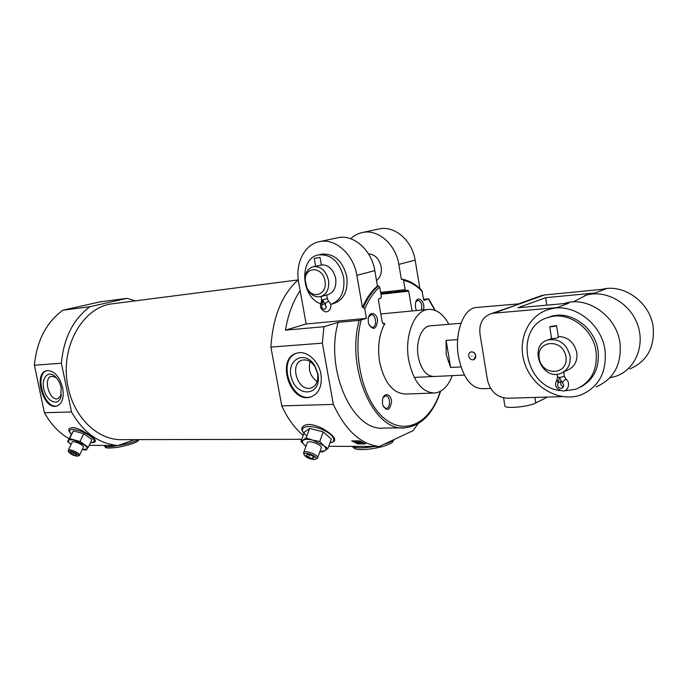 <?xml version="1.0" encoding="UTF-8"?>
<svg xmlns="http://www.w3.org/2000/svg" width="688" height="688" viewBox="0 0 688 688"><rect width="100%" height="100%" fill="white"/><g stroke="black" fill="none" stroke-linecap="round" stroke-linejoin="round"><path stroke-width="1.03" d="M323.489 302.221L322.741 302.307L322.655 299.762L327.35 298.721L326.688 294.98L321.236 296.459M321.322 264.82C328.546 264.785 333.336 269.318 335.692 278.399C336.604 287.137 333.878 292.581 327.514 294.739L326.68 294.971M328.511 280.248C329.449 289.046 326.723 294.533 320.341 296.7C314.794 297.457 310.305 294.688 306.891 288.401L304.879 279.526C305.257 272.439 308.147 268.148 313.539 266.634C321.004 266.23 325.992 270.762 328.511 280.248M313.539 266.634L321.373 265.104L320.006 257.415L314.235 258.447L320.006 257.389M300.14 290.663L306.16 323.979L285.443 330.154C288.066 314.588 292.968 301.43 300.14 290.663L298.695 282.665C294.911 263.435 304.612 243.948 319.972 241.54C335.477 238.22 353.58 254.448 356.84 275.312L362.456 307.51C366.429 298.205 371.425 291.05 377.463 286.036L378.469 285.916C372.44 290.938 367.435 298.093 363.47 307.407L364.786 309.015L366.412 318.372L359.196 320.402C345.754 368.82 374.134 432.055 404.776 427.824C421.323 425.898 433.259 413.694 440.595 391.205M362.456 307.51L363.47 307.407M378.202 229.147L379.63 228.846C394.817 225.604 412.232 240.637 415.139 260.15L398.834 264.39L401.371 279.371L402.6 279.259L403.581 280.394L405.155 289.682L406.006 290.706L407.872 290.164L408.706 291.179L412.052 310.976M298.119 279.973L298.119 279.973C281.925 294.481 272.852 316.858 270.9 347.096L322.371 343.14L333.353 404.406C345.41 430.344 360.701 444.371 379.226 446.486L412.895 430.765L418.141 423.722M382.863 323.635L384.859 323.463L383.947 324.16L382.21 322.113L378.426 300.131L378.959 298.661L380.817 298.119L381.341 296.648L379.707 287.102L378.469 285.916M423.722 299.306L428.693 298.833L423.911 300.407L421.796 290.388C415.905 284.402 409.498 280.695 402.6 279.259M423.378 309.892C425.941 301.714 417.255 294.034 415.509 303.047L415.449 307.467L416.438 310.555M384.859 323.463C379.088 334.179 377.334 346.976 379.595 361.854C384.291 382.752 393.003 393.476 405.722 394.035L433.603 393.063M382.511 403.959L382.752 405.034C386.923 411.811 389.864 410.727 391.549 401.792C391.3 393.699 383.801 391.868 382.511 399.702L382.511 403.959M368.338 322.44L368.682 323.902C373.283 330.799 376.241 329.638 377.557 320.419C376.826 312.111 368.88 310.959 368.2 319.18L368.338 322.44M336.888 237.945L338.341 237.635C353.761 234.333 371.658 250.191 374.814 270.642L377.463 286.036M398.834 264.39C395.832 244.507 378.211 229.138 362.929 232.398C358.31 233.266 354.225 235.373 350.691 238.736M415.139 260.15L419.904 288.556M285.443 330.154L323.91 326.714L322.371 343.14M323.91 326.714L338.135 322.345C324.521 370.006 352.97 432.193 383.878 428.039L402.927 427.85M338.135 322.345L359.196 320.402M77.116 456.178C73.143 455.508 70.331 454.089 68.688 451.913C67.974 448.903 81.494 455.172 77.761 456.118L77.116 456.178M72.859 454.51L70.382 452.799L71.002 451.964L74.115 452.842L76.6 454.553L75.964 455.387L72.859 454.51L73.711 452.73M90.446 442.702L91.341 442.737C97.017 441.343 94.23 437.749 82.981 431.961C71.234 427.953 67.295 428.684 71.165 434.154C68.619 430.843 68.06 428.994 69.479 428.624C71.793 426.861 76.058 427.549 82.285 430.688C90.885 435.53 95.288 438.987 95.503 441.068C95.262 442.014 93.929 442.582 91.504 442.754L90.446 442.711M68.972 438.686C58.979 432.872 50.792 424.221 44.41 412.723L71.518 411.949C83.351 432.589 98.874 443.786 118.095 445.54L134.676 439.623M89.216 445.308L118.095 445.54M313.805 459.507C309.144 458.93 305.954 457.391 304.242 454.88C303.004 450.124 321.09 457.563 315.147 459.36L313.805 459.507M308.611 457.451L306.126 455.361L307.699 454.338L311.776 455.422L314.253 457.52L312.662 458.526L308.611 457.451L309.566 454.828M306.478 435.564C302.763 432.735 301.327 430 302.178 427.368C305.481 423.266 312.068 423.533 321.941 428.168C331.22 433.595 335.443 437.706 334.6 440.501C334.058 441.593 332.519 442.375 329.965 442.857M303.21 435.392C294.67 428.246 287.524 418.416 281.77 405.886L333.353 404.406M328.726 446.306L379.226 446.486M357.846 443.906L351.723 440.905L359.549 440.896L365.663 443.915L357.846 443.906L358.164 443.003L363.548 443.003M135.441 300.845L126.91 298.334L89.827 306.753L62.832 310.219C46.259 322.448 36.782 340.801 34.4 365.268L61.378 363.195L71.518 411.949M89.827 306.753C73.212 319.249 63.735 338.066 61.378 363.195M62.832 310.219L99.846 301.903L126.91 298.334M44.41 412.723L34.4 365.268M114.088 303.589L112.17 303.838C82.388 307.046 59.254 348.309 68.121 387.155C74.261 418.407 98.823 440.913 122.731 439.641L301.74 439.314M281.77 405.886L270.9 347.096M448.851 324.28C443.115 313.797 436.183 308.852 428.065 309.445C414.331 310.434 404.191 335.899 408.689 360.125C413.385 381.479 422.011 392.452 434.567 393.029C442.289 392.1 448.198 386.303 452.283 375.639M430.585 325.802L430.034 325.845C421.615 326.387 415.492 341.867 418.192 356.522C421.022 369.516 426.285 376.173 433.973 376.499M358.164 443.003L357.433 442.711M354.587 441.404L353.615 440.905M357.614 442.186L357.192 443.012L354.569 441.515L358.31 440.905M357.382 442.857L355.395 441.945L356.083 441.584L363.075 442.788M320.961 374.238C322.388 386.14 318.948 393.725 310.649 397.002C289.743 403.985 275.51 357.597 297.19 353.082C306.685 350.278 318.836 360.933 320.961 374.238M62.685 387.834C64.233 397.793 62.212 403.873 56.631 406.092C43.224 410.237 32.861 372.991 46.801 370.643C54.077 370.402 59.374 376.138 62.685 387.834M312.034 396.512L311.458 396.692C291.334 403.503 276.507 359.514 296.786 353.185M318.045 374.143L318.406 377.669C319.043 396.494 296.743 396.572 291.549 378.314C285.606 360.263 304.56 349.194 314.674 365.466L318.045 374.143M317.589 373.498L317.873 376.327C317.761 382.494 315.465 386.372 310.985 387.955C297.749 392.332 288.754 363.015 302.453 360.116C307.149 359.222 311.286 361.363 314.88 366.532L317.589 373.498M317.108 381.634C310.391 376.482 308.035 369.8 310.056 361.587M57.362 405.86C44.393 409.738 33.893 374.255 46.939 370.608M61.146 387.722L60.725 397.69C57.594 406.324 47.051 401.396 44.092 390.139C40.816 378.959 47.498 369.92 54.748 376.121C57.869 378.856 60.002 382.717 61.146 387.722M61.421 395.015L57.826 398.748C49.312 401.371 42.751 377.764 51.591 376.267L56.27 377.6M300.923 441.498L304.449 432.055L309.66 428.4L323.231 431.918L331.332 439.056L327.901 448.593L323.67 445.514L319.731 441.498L312.748 440.165L306.117 437.938L300.923 441.498L305.971 446.34M306.117 437.938L309.66 428.4M319.731 441.498L323.231 431.918M319.877 451.62L322.491 452.025L327.901 448.593M305.979 446.314L304.879 445.454C302.307 443.175 301.791 441.412 303.339 440.182C305.18 439.082 308.319 439.073 312.748 440.165L323.67 445.514C326.207 447.828 326.654 449.582 325.02 450.769L319.929 451.483M303.967 454.372L303.666 452.566C305.403 449.513 319.903 455.49 317.469 458.251L315.62 459.18M307.149 443.149L307.338 442.642C309.101 439.52 323.532 445.471 321.081 448.301L317.658 457.744M313.315 456.729L312.662 458.526M67.605 441.524L73.392 430.869L83.773 433.732L91.943 439.537L88.279 447.295L80.057 441.524L69.651 438.626L67.605 441.524L70.993 444.362M69.651 438.626L73.392 430.869M80.057 441.524L83.773 433.732M82.319 449.427L86.069 450.107L88.279 447.295M71.088 444.431C68.809 442.702 67.923 441.378 68.447 440.449C69.23 439.555 71.311 439.555 74.674 440.44L84.005 444.792C86.602 446.675 87.6 448.103 86.998 449.075L82.319 449.41M68.344 451.096L68.293 450.253C69.428 448.275 81.167 453.719 79.473 455.439L77.959 456.058M72.085 442.367L72.171 442.169C73.332 440.148 85.011 445.592 83.3 447.355L79.559 455.241M76.42 454.433L75.964 455.387M306.16 323.979L366.412 318.372M320.978 254.379L322.07 254.13C334.42 253.502 342.65 260.984 346.786 276.585C348.266 291.05 343.759 300.08 333.25 303.692L331.693 304.139M376.542 280.67C380.412 277.445 381.952 272.792 381.135 266.703C379.217 258.774 374.986 254.474 368.45 253.795M421.348 310.09C422.492 304.664 421.314 301.413 417.814 300.329L415.844 301.86M369.43 325.708L372.423 327.368C377.385 327.075 376.044 313.891 371.142 314.812L368.639 316.97M383.345 406.66L386.131 408.38C391.008 408.38 390.406 395.239 385.555 395.867L383.053 397.733M324.925 280.91C327.806 294.524 312.309 300.106 306.9 287.722L305.214 280.3C304.741 265.998 322.792 266.299 324.925 280.91M320.754 303.795C300.622 297.285 298.859 257.527 318.888 254.861C331.238 254.233 339.494 261.75 343.639 277.402C345.152 291.6 340.809 300.622 330.61 304.466M321.58 304.165L321.95 304.603L322.655 299.762L325.028 304.268C326.628 306.53 326.482 308.224 324.581 309.376C322.113 309.007 321.236 307.424 321.95 304.603L324.616 303.855L321.95 304.595L321.33 302.496M328.916 301.671L328.907 301.662C327.798 301.232 326.508 302.101 325.028 304.268L325.372 303.709C326.852 301.877 328.03 301.198 328.898 301.662C333.224 305.446 329.724 312.696 325.252 311.759C320.849 309.849 319.49 306.857 321.176 302.78L321.606 299.744M326.112 307.493L325.269 304.517M450.597 367.461L446.228 354.784L446.116 340.405L450.597 367.461L460.986 366.91M446.116 340.405L457.658 339.58M473.929 359.583L475.752 355.627C475.021 352.849 473.464 351.611 471.074 351.921L470.902 351.981C473.31 351.671 474.901 352.892 475.675 355.662C475.89 357.734 475.167 359.093 473.516 359.747C471.099 360.065 469.5 358.844 468.726 356.074C468.511 353.993 469.242 352.634 470.902 351.981M476.87 307.441L476.053 307.519C463.454 308.387 454.261 333.104 458.483 356.668C462.886 377.463 470.841 388.144 482.365 388.729L490.656 388.428M562.38 396.615L507.34 398.24C496.891 397.397 490.252 391.283 487.431 379.896L479.966 333.8C478.968 323.472 482.727 316.755 491.249 313.625L519.99 303.761L493.717 313.195L557.263 307.579L549.377 309.273C572.382 302.015 601.656 322.896 605.036 350.33C606.902 372.285 598.87 387.155 580.939 394.929C559.662 402.661 533.467 387.877 525.159 364.683C516.49 341.601 527.507 315.181 549.377 309.273M476.053 307.519L519.99 303.761L544.466 294.971L605.543 289.012L595.352 292.933L589.057 294.094L584.439 295.72M491.249 313.625L493.717 313.195M539.831 296.21L544.466 294.971M547.381 397.062L535.737 402.987C529.115 406.677 506.316 408.973 504.915 406.144L504.794 405.387M563.825 303.623L565.226 303.21C587.956 296.021 616.74 316.334 619.991 343.131C621.763 364.588 613.799 379.165 596.092 386.862M554.382 308.276L555.01 307.846M546.728 310.107L550.753 308.749M590.485 294.249L591.757 293.458M601.819 289.373C623.706 283.379 650.263 302.324 653.187 327.144C654.778 347.492 646.987 361.415 629.812 368.923M609.869 377.824L616.224 376.155C635.299 369.465 645.456 345.41 637.389 324.048C629.572 302.608 605.689 289.536 586.279 295.152L573.199 301.937M595.352 292.933L545.653 297.689L517.883 307.785L568.692 303.184L557.263 307.579M546.814 305.171L545.653 297.689M558.252 336.415C568.056 336.896 574.248 342.357 576.828 352.798C577.602 361.458 574.385 367.28 567.196 370.256L563.61 371.993M549.746 326.705L556.583 325.562C554.967 326.439 552.688 326.826 549.746 326.705L551.57 338.513M570.051 355.945C570.834 364.692 567.609 370.565 560.376 373.55C541.129 380.722 528.049 345.109 548.009 339.949C559.224 338.35 566.568 343.682 570.051 355.945M551.578 338.53C554.502 338.591 556.781 338.212 558.398 337.395L556.601 325.673M565.94 356.737C568.804 375.399 541.757 376.491 539.168 358.224C536.047 339.941 563.094 338.023 565.94 356.737M560.204 390.603C523.379 386.536 513.816 325.501 549.136 317.202C568.537 310.967 593.219 328.589 596.083 351.68C597.683 370.23 590.88 382.76 575.675 389.262L563.601 390.956M547.278 317.787L551.208 316.385C570.576 310.159 595.206 327.712 598.053 350.742C599.695 367.736 593.847 379.845 580.509 387.06M563.713 371.941L564.332 376.026C564.126 376.637 562.466 377.076 559.361 377.351L557.512 376.981M566.207 379.372L566.198 379.363C565.45 379.234 564.151 380.326 562.302 382.64C564.229 384.996 564.083 386.88 561.864 388.29C558.226 388.152 556.962 386.329 558.08 382.812L559.335 377.351L562.311 382.631M556.721 380.232C554.003 385.719 556.162 389.313 563.188 391.016C569.105 390.758 570.094 381.831 566.198 379.363C565.648 379.148 564.504 380.034 562.775 382.012L562.302 382.648M563.438 386.785C560.858 385.658 560.084 383.861 561.116 381.393M558.08 382.812L561.064 381.324L558.063 382.795L557.005 379.819M559.335 377.351L557.504 376.955M471.934 356.109C471.108 356.152 471.108 356.152 471.934 356.109M322.655 299.762L321.614 299.787L321.029 296.519M379.707 287.102C373.653 292.219 368.682 299.521 364.786 309.015M422.441 291.652C416.627 285.606 410.34 281.848 403.581 280.394M361.191 320.006C351.878 355.042 363.316 401.792 384.678 418.725C405.92 436.115 430.757 422.071 440.268 391.377M434.859 310.262L428.409 298.996M374.814 270.642L356.84 275.312M304.001 433.259C298.437 427.076 308.104 424.204 320.247 428.753C332.442 433.139 338.143 441.653 329.982 442.805M380.619 292.417L405.155 289.682M406.006 290.706L380.799 293.492L405.911 290.706M380.928 294.232L408.706 291.179M535.737 402.987L534.868 397.432M393.682 439.735C392.272 441.232 389.038 442.737 383.999 444.259M374.513 446.469C362.877 448.335 355.481 448.309 352.342 446.392M137.953 439.615C132.81 443.665 105.015 448.808 104.387 445.824L104.327 445.506M338.341 237.635L319.972 241.54M379.63 228.846L362.929 232.398M435.212 310.391L428.693 298.833M112.17 303.838L298.282 279.904M380.808 313.952L428.065 309.445M354.759 440.905L354.552 441.507M310.649 397.002L311.458 396.692M314.88 366.532L314.674 365.466M317.873 376.327L318.406 377.669M310.985 387.955L312.171 387.516M56.631 406.092L57.276 405.894M55.995 377.299L54.748 376.121M61.361 395.161L60.725 397.69M302.178 427.368C301.301 428.641 301.894 430.619 303.984 433.311M304.242 454.88L303.546 453.59M303.666 452.566L307.338 442.642M68.688 451.913L68.207 450.769M68.293 450.253L72.171 442.169M306.9 287.722L306.891 288.401M305.214 280.3L304.879 279.526M318.888 254.861L322.07 254.13M314.235 258.447L315.611 266.136M328.778 301.542L327.359 298.764M414.202 377.42L464.409 375.072M430.034 325.845L460.943 323.274M542.084 295.401L519.612 303.46M504.915 406.144L503.59 397.905M565.226 303.21L564.237 303.589M589.057 294.094L586.279 295.152M548.009 339.949L551.561 338.436M549.136 317.202L551.208 316.385M557.082 374.22L557.529 377.144M566.112 379.286L564.358 376.181M561.864 388.29L562.492 387.972M557.504 377.144L556.747 380.146M394.138 439.529L392.134 442.513C390.423 443.734 387.206 445.102 382.485 446.615C375.39 448.275 369.585 449.247 365.07 449.531C356.479 449.677 357.158 449.298 354.458 448.559L352.196 446.392M104.318 445.489L104.387 445.824C106.434 447.028 101.781 449.058 118.095 447.312C141.186 442.341 137.815 440.277 138.821 439.615"/></g></svg>

